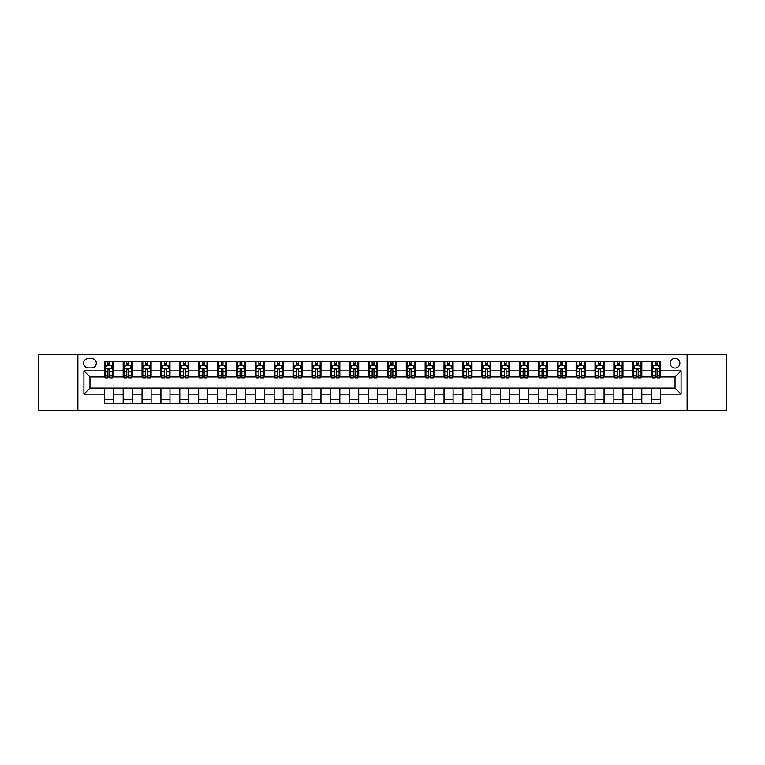 <?xml version="1.0" encoding="UTF-8"?>
<svg xmlns="http://www.w3.org/2000/svg" width="765" height="765" viewBox="0 0 765 765"><rect width="100%" height="100%" fill="white"/><g stroke="black" fill="none" stroke-linecap="round" stroke-linejoin="round"><path stroke-width="1.15" d="M675.036 358.345A4.829 4.829 0 0 0 670.207 363.174A4.829 4.829 0 0 0 675.036 368.003A4.829 4.829 0 0 0 679.865 363.174A4.829 4.829 0 0 0 675.036 358.345M687.113 410.432L726.75 410.432L726.75 354.568L687.113 354.568L687.113 410.432L77.887 410.432L77.887 354.568L38.25 354.568L38.25 410.432L77.887 410.432M88.3 367.85L91.628 367.85A4.676 4.676 0 0 0 96.304 363.174A4.676 4.676 0 0 0 91.628 358.489L88.3 358.489A4.676 4.676 0 0 0 83.624 363.174A4.676 4.676 0 0 0 88.3 367.85M687.113 354.568L77.887 354.568M104.308 394.128L83.921 394.128L83.921 370.872L104.308 370.872L104.308 376.916L89.964 376.916L89.964 388.084L104.308 388.084L104.308 403.26L660.692 403.26L660.692 388.084L675.036 388.084L675.036 376.916L660.692 376.916L660.692 370.872L681.08 370.872L681.08 394.128L660.692 394.128M660.692 370.872L660.692 361.74L104.308 361.74L104.308 370.872M651.637 361.74L651.637 376.916L652.392 376.916M655.261 376.916L657.068 376.916M659.937 376.916L660.692 376.916M651.637 376.916L641.06 376.916M632.76 361.74L632.76 376.916L633.516 376.916M636.384 376.916L638.192 376.916M632.76 376.916L622.194 376.916M613.884 361.74L613.884 376.916L614.639 376.916M617.508 376.916L619.325 376.916M613.884 376.916L603.317 376.916M595.017 361.74L595.017 376.916L595.772 376.916M598.641 376.916L600.448 376.916M595.017 376.916L584.441 376.916M576.141 361.74L576.141 376.916L576.896 376.916M579.765 376.916L581.572 376.916M576.141 376.916L565.574 376.916M557.264 361.74L557.264 376.916L558.02 376.916M560.888 376.916L562.705 376.916M557.264 376.916L546.698 376.916M538.397 361.74L538.397 376.916L539.153 376.916M542.022 376.916L543.829 376.916M538.397 376.916L527.821 376.916M519.521 361.74L519.521 376.916L520.277 376.916M523.145 376.916L524.953 376.916M519.521 376.916L508.955 376.916M500.645 361.74L500.645 376.916L501.4 376.916M504.269 376.916L506.086 376.916M500.645 376.916L490.078 376.916M481.778 361.74L481.778 376.916L482.533 376.916M485.402 376.916L487.209 376.916M481.778 376.916L471.202 376.916M462.901 361.74L462.901 376.916L463.657 376.916M466.526 376.916L468.333 376.916M462.901 376.916L452.335 376.916M444.025 361.74L444.025 376.916L444.781 376.916M447.649 376.916L449.466 376.916M444.025 376.916L433.459 376.916M425.158 361.74L425.158 376.916L425.904 376.916M428.773 376.916L430.59 376.916M425.158 376.916L414.582 376.916M406.282 361.74L406.282 376.916L407.037 376.916M409.906 376.916L411.713 376.916M406.282 376.916L395.715 376.916M387.406 361.74L387.406 376.916L388.161 376.916M391.03 376.916L392.847 376.916M387.406 376.916L376.839 376.916M368.529 361.74L368.529 376.916L369.285 376.916M372.153 376.916L373.97 376.916M368.529 376.916L357.963 376.916M349.662 361.74L349.662 376.916L350.418 376.916M353.287 376.916L355.094 376.916M349.662 376.916L339.096 376.916M330.786 361.74L330.786 376.916L331.541 376.916M334.41 376.916L336.227 376.916M330.786 376.916L320.219 376.916M311.91 361.74L311.91 376.916L312.665 376.916M315.534 376.916L317.351 376.916M311.91 376.916L301.343 376.916M293.043 361.74L293.043 376.916L293.798 376.916M296.667 376.916L298.474 376.916M293.043 376.916L282.467 376.916M274.166 361.74L274.166 376.916L274.922 376.916M277.791 376.916L279.598 376.916M274.166 376.916L263.6 376.916M255.29 361.74L255.29 376.916L256.046 376.916M258.914 376.916L260.731 376.916M255.29 376.916L244.724 376.916M236.423 361.74L236.423 376.916L237.179 376.916M240.047 376.916L241.855 376.916M236.423 376.916L225.847 376.916M217.547 361.74L217.547 376.916L218.302 376.916M221.171 376.916L222.978 376.916M217.547 376.916L206.98 376.916M198.671 361.74L198.671 376.916L199.426 376.916M202.295 376.916L204.112 376.916M198.671 376.916L188.104 376.916M179.804 361.74L179.804 376.916L180.559 376.916M183.428 376.916L185.235 376.916M179.804 376.916L169.228 376.916M160.927 361.74L160.927 376.916L161.683 376.916M164.552 376.916L166.359 376.916M160.927 376.916L150.361 376.916M142.051 361.74L142.051 376.916L142.806 376.916M145.675 376.916L147.492 376.916M142.051 376.916L131.484 376.916M123.184 361.74L123.184 376.916L123.94 376.916M126.808 376.916L128.616 376.916M123.184 376.916L112.608 376.916M104.308 376.916L105.063 376.916M107.932 376.916L109.739 376.916M104.308 388.084L113.363 388.084L113.363 403.26M660.692 388.084L113.363 388.084M113.363 361.74L113.363 376.916M104.308 365.517L105.063 365.517M107.932 365.517L109.739 365.517M112.608 365.517L113.363 365.517M104.308 399.483L113.363 399.483M123.184 388.084L123.184 403.26M132.24 361.74L132.24 376.916M123.184 365.517L123.94 365.517M126.808 365.517L128.616 365.517M131.484 365.517L132.24 365.517M132.24 388.084L132.24 403.26M123.184 399.483L132.24 399.483M142.051 388.084L142.051 403.26M151.116 388.084L151.116 403.26M142.051 399.483L151.116 399.483M151.116 361.74L151.116 376.916M142.051 365.517L142.806 365.517M145.675 365.517L147.492 365.517M150.361 365.517L151.116 365.517M160.927 388.084L160.927 403.26M169.983 388.084L169.983 403.26M160.927 399.483L169.983 399.483M169.983 361.74L169.983 376.916M160.927 365.517L161.683 365.517M164.552 365.517L166.359 365.517M169.228 365.517L169.983 365.517M179.804 388.084L179.804 403.26M188.859 388.084L188.859 403.26M179.804 399.483L188.859 399.483M188.859 361.74L188.859 376.916M179.804 365.517L180.559 365.517M183.428 365.517L185.235 365.517M188.104 365.517L188.859 365.517M198.671 388.084L198.671 403.26M207.736 388.084L207.736 403.26M198.671 399.483L207.736 399.483M207.736 361.74L207.736 376.916M198.671 365.517L199.426 365.517M202.295 365.517L204.112 365.517M206.98 365.517L207.736 365.517M217.547 388.084L217.547 403.26M226.603 388.084L226.603 403.26M217.547 399.483L226.603 399.483M226.603 361.74L226.603 376.916M217.547 365.517L218.302 365.517M221.171 365.517L222.978 365.517M225.847 365.517L226.603 365.517M236.423 388.084L236.423 403.26M245.479 388.084L245.479 403.26M236.423 399.483L245.479 399.483M245.479 361.74L245.479 376.916M236.423 365.517L237.179 365.517M240.047 365.517L241.855 365.517M244.724 365.517L245.479 365.517M255.29 388.084L255.29 403.26M264.355 388.084L264.355 403.26M255.29 399.483L264.355 399.483M264.355 361.74L264.355 376.916M255.29 365.517L256.046 365.517M258.914 365.517L260.731 365.517M263.6 365.517L264.355 365.517M274.166 388.084L274.166 403.26M283.222 388.084L283.222 403.26M274.166 399.483L283.222 399.483M283.222 361.74L283.222 376.916M274.166 365.517L274.922 365.517M277.791 365.517L279.598 365.517M282.467 365.517L283.222 365.517M293.043 388.084L293.043 403.26M302.099 388.084L302.099 403.26M293.043 399.483L302.099 399.483M302.099 361.74L302.099 376.916M293.043 365.517L293.798 365.517M296.667 365.517L298.474 365.517M301.343 365.517L302.099 365.517M311.91 388.084L311.91 403.26M320.975 388.084L320.975 403.26M311.91 399.483L320.975 399.483M320.975 361.74L320.975 376.916M311.91 365.517L312.665 365.517M315.534 365.517L317.351 365.517M320.219 365.517L320.975 365.517M330.786 388.084L330.786 403.26M339.842 388.084L339.842 403.26M330.786 399.483L339.842 399.483M339.842 361.74L339.842 376.916M330.786 365.517L331.541 365.517M334.41 365.517L336.227 365.517M339.096 365.517L339.842 365.517M349.662 388.084L349.662 403.26M358.718 388.084L358.718 403.26M349.662 399.483L358.718 399.483M358.718 361.74L358.718 376.916M349.662 365.517L350.418 365.517M353.287 365.517L355.094 365.517M357.963 365.517L358.718 365.517M368.529 388.084L368.529 403.26M377.594 388.084L377.594 403.26M368.529 399.483L377.594 399.483M377.594 361.74L377.594 376.916M368.529 365.517L369.285 365.517M372.153 365.517L373.97 365.517M376.839 365.517L377.594 365.517M387.406 388.084L387.406 403.26M396.471 388.084L396.471 403.26M387.406 399.483L396.471 399.483M396.471 361.74L396.471 376.916M387.406 365.517L388.161 365.517M391.03 365.517L392.847 365.517M395.715 365.517L396.471 365.517M406.282 388.084L406.282 403.26M415.338 388.084L415.338 403.26M406.282 399.483L415.338 399.483M415.338 361.74L415.338 376.916M406.282 365.517L407.037 365.517M409.906 365.517L411.713 365.517M414.582 365.517L415.338 365.517M425.158 388.084L425.158 403.26M434.214 388.084L434.214 403.26M425.158 399.483L434.214 399.483M434.214 361.74L434.214 376.916M425.158 365.517L425.904 365.517M428.773 365.517L430.59 365.517M433.459 365.517L434.214 365.517M444.025 388.084L444.025 403.26M453.09 388.084L453.09 403.26M444.025 399.483L453.09 399.483M453.09 361.74L453.09 376.916M444.025 365.517L444.781 365.517M447.649 365.517L449.466 365.517M452.335 365.517L453.09 365.517M462.901 388.084L462.901 403.26M471.957 388.084L471.957 403.26M462.901 399.483L471.957 399.483M471.957 361.74L471.957 376.916M462.901 365.517L463.657 365.517M466.526 365.517L468.333 365.517M471.202 365.517L471.957 365.517M481.778 388.084L481.778 403.26M490.834 388.084L490.834 403.26M481.778 399.483L490.834 399.483M490.834 361.74L490.834 376.916M481.778 365.517L482.533 365.517M485.402 365.517L487.209 365.517M490.078 365.517L490.834 365.517M500.645 388.084L500.645 403.26M509.71 388.084L509.71 403.26M500.645 399.483L509.71 399.483M509.71 361.74L509.71 376.916M500.645 365.517L501.4 365.517M504.269 365.517L506.086 365.517M508.955 365.517L509.71 365.517M519.521 388.084L519.521 403.26M528.577 388.084L528.577 403.26M519.521 399.483L528.577 399.483M528.577 361.74L528.577 376.916M519.521 365.517L520.277 365.517M523.145 365.517L524.953 365.517M527.821 365.517L528.577 365.517M538.397 388.084L538.397 403.26M547.453 388.084L547.453 403.26M538.397 399.483L547.453 399.483M547.453 361.74L547.453 376.916M538.397 365.517L539.153 365.517M542.022 365.517L543.829 365.517M546.698 365.517L547.453 365.517M557.264 388.084L557.264 403.26M566.33 388.084L566.33 403.26M557.264 399.483L566.33 399.483M566.33 361.74L566.33 376.916M557.264 365.517L558.02 365.517M560.888 365.517L562.705 365.517M565.574 365.517L566.33 365.517M576.141 388.084L576.141 403.26M585.196 388.084L585.196 403.26M576.141 399.483L585.196 399.483M585.196 361.74L585.196 376.916M576.141 365.517L576.896 365.517M579.765 365.517L581.572 365.517M584.441 365.517L585.196 365.517M595.017 388.084L595.017 403.26M604.073 388.084L604.073 403.26M595.017 399.483L604.073 399.483M604.073 361.74L604.073 376.916M595.017 365.517L595.772 365.517M598.641 365.517L600.448 365.517M603.317 365.517L604.073 365.517M613.884 388.084L613.884 403.26M622.949 388.084L622.949 403.26M613.884 399.483L622.949 399.483M622.949 361.74L622.949 376.916M613.884 365.517L614.639 365.517M617.508 365.517L619.325 365.517M622.194 365.517L622.949 365.517M632.76 388.084L632.76 403.26M641.816 388.084L641.816 403.26M632.76 399.483L641.816 399.483M641.816 361.74L641.816 376.916M632.76 365.517L633.516 365.517M636.384 365.517L638.192 365.517M641.06 365.517L641.816 365.517M651.637 388.084L651.637 403.26M651.637 399.483L660.692 399.483M651.637 365.517L652.392 365.517M655.261 365.517L657.068 365.517M659.937 365.517L660.692 365.517M89.964 376.916L83.921 370.872M89.964 388.084L83.921 394.128M681.08 370.872L675.036 376.916M681.08 394.128L675.036 388.084M109.739 363.7L107.932 363.7M112.608 375.931L109.739 375.931L109.739 377.824L112.608 377.824L112.608 368.606L111.097 365.594L106.574 365.594L105.063 368.606L105.063 377.824L107.932 377.824L107.932 375.931L105.063 375.931M105.063 368.606L105.063 361.74M112.608 368.606L112.608 361.74M107.932 365.594L107.932 361.74M109.739 361.74L109.739 365.594M109.739 375.931L109.739 369.744C109.137 368.577 108.534 368.577 107.932 369.744L107.932 375.931M128.616 363.7L126.808 363.7M131.484 375.931L128.616 375.931L128.616 377.824L131.484 377.824L131.484 368.606L129.974 365.594L125.441 365.594L123.94 368.606L123.94 377.824L126.808 377.824L126.808 375.931L123.94 375.931M123.94 368.606L123.94 361.74M131.484 368.606L131.484 361.74M126.808 365.594L126.808 361.74M128.616 361.74L128.616 365.594M128.616 375.931L128.616 369.744C128.013 368.577 127.411 368.577 126.808 369.744L126.808 375.931M147.492 363.7L145.675 363.7M150.361 375.931L147.492 375.931L147.492 377.824L150.361 377.824L150.361 368.606L148.85 365.594L144.317 365.594L142.806 368.606L142.806 377.824L145.675 377.824L145.675 375.931L142.806 375.931M142.806 368.606L142.806 361.74M150.361 368.606L150.361 361.74M145.675 365.594L145.675 361.74M147.492 361.74L147.492 365.594M147.492 375.931L147.492 369.744C146.89 368.577 146.278 368.577 145.675 369.744L145.675 375.931M166.359 363.7L164.552 363.7M169.228 375.931L166.359 375.931L166.359 377.824L169.228 377.824L169.228 368.606L167.717 365.594L163.194 365.594L161.683 368.606L161.683 377.824L164.552 377.824L164.552 375.931L161.683 375.931M161.683 368.606L161.683 361.74M169.228 368.606L169.228 361.74M164.552 365.594L164.552 361.74M166.359 361.74L166.359 365.594M166.359 375.931L166.359 369.744C165.756 368.577 165.154 368.577 164.552 369.744L164.552 375.931M185.235 363.7L183.428 363.7M188.104 375.931L185.235 375.931L185.235 377.824L188.104 377.824L188.104 368.606L186.593 365.594L182.06 365.594L180.559 368.606L180.559 377.824L183.428 377.824L183.428 375.931L180.559 375.931M180.559 368.606L180.559 361.74M188.104 368.606L188.104 361.74M183.428 365.594L183.428 361.74M185.235 361.74L185.235 365.594M185.235 375.931L185.235 369.744C184.633 368.577 184.03 368.577 183.428 369.744L183.428 375.931M204.112 363.7L202.295 363.7M206.98 375.931L204.112 375.931L204.112 377.824L206.98 377.824L206.98 368.606L205.469 365.594L200.937 365.594L199.426 368.606L199.426 377.824L202.295 377.824L202.295 375.931L199.426 375.931M199.426 368.606L199.426 361.74M206.98 368.606L206.98 361.74M202.295 365.594L202.295 361.74M204.112 361.74L204.112 365.594M204.112 375.931L204.112 369.744C203.509 368.577 202.907 368.577 202.295 369.744L202.295 375.931M222.978 363.7L221.171 363.7M225.847 375.931L222.978 375.931L222.978 377.824L225.847 377.824L225.847 368.606L224.346 365.594L219.813 365.594L218.302 368.606L218.302 377.824L221.171 377.824L221.171 375.931L218.302 375.931M218.302 368.606L218.302 361.74M225.847 368.606L225.847 361.74M221.171 365.594L221.171 361.74M222.978 361.74L222.978 365.594M222.978 375.931L222.978 369.744C222.376 368.577 221.773 368.577 221.171 369.744L221.171 375.931M241.855 363.7L240.047 363.7M244.724 375.931L241.855 375.931L241.855 377.824L244.724 377.824L244.724 368.606L243.213 365.594L238.69 365.594L237.179 368.606L237.179 377.824L240.047 377.824L240.047 375.931L237.179 375.931M237.179 368.606L237.179 361.74M244.724 368.606L244.724 361.74M240.047 365.594L240.047 361.74M241.855 361.74L241.855 365.594M241.855 375.931L241.855 369.744C241.252 368.577 240.65 368.577 240.047 369.744L240.047 375.931M260.731 363.7L258.914 363.7M263.6 375.931L260.731 375.931L260.731 377.824L263.6 377.824L263.6 368.606L262.089 365.594L257.556 365.594L256.046 368.606L256.046 377.824L258.914 377.824L258.914 375.931L256.046 375.931M256.046 368.606L256.046 361.74M263.6 368.606L263.6 361.74M258.914 365.594L258.914 361.74M260.731 361.74L260.731 365.594M260.731 375.931L260.731 369.744C260.129 368.577 259.526 368.577 258.914 369.744L258.914 375.931M279.598 363.7L277.791 363.7M282.467 375.931L279.598 375.931L279.598 377.824L282.467 377.824L282.467 368.606L280.965 365.594L276.433 365.594L274.922 368.606L274.922 377.824L277.791 377.824L277.791 375.931L274.922 375.931M274.922 368.606L274.922 361.74M282.467 368.606L282.467 361.74M277.791 365.594L277.791 361.74M279.598 361.74L279.598 365.594M279.598 375.931L279.598 369.744C278.995 368.577 278.393 368.577 277.791 369.744L277.791 375.931M298.474 363.7L296.667 363.7M301.343 375.931L298.474 375.931L298.474 377.824L301.343 377.824L301.343 368.606L299.832 365.594L295.309 365.594L293.798 368.606L293.798 377.824L296.667 377.824L296.667 375.931L293.798 375.931M293.798 368.606L293.798 361.74M301.343 368.606L301.343 361.74M296.667 365.594L296.667 361.74M298.474 361.74L298.474 365.594M298.474 375.931L298.474 369.744C297.872 368.577 297.269 368.577 296.667 369.744L296.667 375.931M317.351 363.7L315.534 363.7M320.219 375.931L317.351 375.931L317.351 377.824L320.219 377.824L320.219 368.606L318.709 365.594L314.176 365.594L312.665 368.606L312.665 377.824L315.534 377.824L315.534 375.931L312.665 375.931M312.665 368.606L312.665 361.74M320.219 368.606L320.219 361.74M315.534 365.594L315.534 361.74M317.351 361.74L317.351 365.594M317.351 375.931L317.351 369.744C316.748 368.577 316.146 368.577 315.534 369.744L315.534 375.931M336.227 363.7L334.41 363.7M339.096 375.931L336.227 375.931L336.227 377.824L339.096 377.824L339.096 368.606L337.585 365.594L333.052 365.594L331.541 368.606L331.541 377.824L334.41 377.824L334.41 375.931L331.541 375.931M331.541 368.606L331.541 361.74M339.096 368.606L339.096 361.74M334.41 365.594L334.41 361.74M336.227 361.74L336.227 365.594M336.227 375.931L336.227 369.744C335.615 368.577 335.013 368.577 334.41 369.744L334.41 375.931M355.094 363.7L353.287 363.7M357.963 375.931L355.094 375.931L355.094 377.824L357.963 377.824L357.963 368.606L356.452 365.594L351.929 365.594L350.418 368.606L350.418 377.824L353.287 377.824L353.287 375.931L350.418 375.931M350.418 368.606L350.418 361.74M357.963 368.606L357.963 361.74M353.287 365.594L353.287 361.74M355.094 361.74L355.094 365.594M355.094 375.931L355.094 369.744C354.491 368.577 353.889 368.577 353.287 369.744L353.287 375.931M373.97 363.7L372.153 363.7M376.839 375.931L373.97 375.931L373.97 377.824L376.839 377.824L376.839 368.606L375.328 365.594L370.796 365.594L369.285 368.606L369.285 377.824L372.153 377.824L372.153 375.931L369.285 375.931M369.285 368.606L369.285 361.74M376.839 368.606L376.839 361.74M372.153 365.594L372.153 361.74M373.97 361.74L373.97 365.594M373.97 375.931L373.97 369.744C373.368 368.577 372.765 368.577 372.153 369.744L372.153 375.931M392.847 363.7L391.03 363.7M395.715 375.931L392.847 375.931L392.847 377.824L395.715 377.824L395.715 368.606L394.205 365.594L389.672 365.594L388.161 368.606L388.161 377.824L391.03 377.824L391.03 375.931L388.161 375.931M388.161 368.606L388.161 361.74M395.715 368.606L395.715 361.74M391.03 365.594L391.03 361.74M392.847 361.74L392.847 365.594M392.847 375.931L392.847 369.744C392.244 368.577 391.632 368.577 391.03 369.744L391.03 375.931M411.713 363.7L409.906 363.7M414.582 375.931L411.713 375.931L411.713 377.824L414.582 377.824L414.582 368.606L413.071 365.594L408.548 365.594L407.037 368.606L407.037 377.824L409.906 377.824L409.906 375.931L407.037 375.931M407.037 368.606L407.037 361.74M414.582 368.606L414.582 361.74M409.906 365.594L409.906 361.74M411.713 361.74L411.713 365.594M411.713 375.931L411.713 369.744C411.111 368.577 410.509 368.577 409.906 369.744L409.906 375.931M430.59 363.7L428.773 363.7M433.459 375.931L430.59 375.931L430.59 377.824L433.459 377.824L433.459 368.606L431.948 365.594L427.415 365.594L425.904 368.606L425.904 377.824L428.773 377.824L428.773 375.931L425.904 375.931M425.904 368.606L425.904 361.74M433.459 368.606L433.459 361.74M428.773 365.594L428.773 361.74M430.59 361.74L430.59 365.594M430.59 375.931L430.59 369.744C429.987 368.577 429.385 368.577 428.773 369.744L428.773 375.931M449.466 363.7L447.649 363.7M452.335 375.931L449.466 375.931L449.466 377.824L452.335 377.824L452.335 368.606L450.824 365.594L446.291 365.594L444.781 368.606L444.781 377.824L447.649 377.824L447.649 375.931L444.781 375.931M444.781 368.606L444.781 361.74M452.335 368.606L452.335 361.74M447.649 365.594L447.649 361.74M449.466 361.74L449.466 365.594M449.466 375.931L449.466 369.744C448.864 368.577 448.252 368.577 447.649 369.744L447.649 375.931M468.333 363.7L466.526 363.7M471.202 375.931L468.333 375.931L468.333 377.824L471.202 377.824L471.202 368.606L469.691 365.594L465.168 365.594L463.657 368.606L463.657 377.824L466.526 377.824L466.526 375.931L463.657 375.931M463.657 368.606L463.657 361.74M471.202 368.606L471.202 361.74M466.526 365.594L466.526 361.74M468.333 361.74L468.333 365.594M468.333 375.931L468.333 369.744C467.731 368.577 467.128 368.577 466.526 369.744L466.526 375.931M487.209 363.7L485.402 363.7M490.078 375.931L487.209 375.931L487.209 377.824L490.078 377.824L490.078 368.606L488.567 365.594L484.035 365.594L482.533 368.606L482.533 377.824L485.402 377.824L485.402 375.931L482.533 375.931M482.533 368.606L482.533 361.74M490.078 368.606L490.078 361.74M485.402 365.594L485.402 361.74M487.209 361.74L487.209 365.594M487.209 375.931L487.209 369.744C486.607 368.577 486.005 368.577 485.402 369.744L485.402 375.931M506.086 363.7L504.269 363.7M508.955 375.931L506.086 375.931L506.086 377.824L508.955 377.824L508.955 368.606L507.444 365.594L502.911 365.594L501.4 368.606L501.4 377.824L504.269 377.824L504.269 375.931L501.4 375.931M501.4 368.606L501.4 361.74M508.955 368.606L508.955 361.74M504.269 365.594L504.269 361.74M506.086 361.74L506.086 365.594M506.086 375.931L506.086 369.744C505.483 368.577 504.871 368.577 504.269 369.744L504.269 375.931M524.953 363.7L523.145 363.7M527.821 375.931L524.953 375.931L524.953 377.824L527.821 377.824L527.821 368.606L526.31 365.594L521.787 365.594L520.277 368.606L520.277 377.824L523.145 377.824L523.145 375.931L520.277 375.931M520.277 368.606L520.277 361.74M527.821 368.606L527.821 361.74M523.145 365.594L523.145 361.74M524.953 361.74L524.953 365.594M524.953 375.931L524.953 369.744C524.35 368.577 523.748 368.577 523.145 369.744L523.145 375.931M543.829 363.7L542.022 363.7M546.698 375.931L543.829 375.931L543.829 377.824L546.698 377.824L546.698 368.606L545.187 365.594L540.654 365.594L539.153 368.606L539.153 377.824L542.022 377.824L542.022 375.931L539.153 375.931M539.153 368.606L539.153 361.74M546.698 368.606L546.698 361.74M542.022 365.594L542.022 361.74M543.829 361.74L543.829 365.594M543.829 375.931L543.829 369.744C543.227 368.577 542.624 368.577 542.022 369.744L542.022 375.931M562.705 363.7L560.888 363.7M565.574 375.931L562.705 375.931L562.705 377.824L565.574 377.824L565.574 368.606L564.063 365.594L559.531 365.594L558.02 368.606L558.02 377.824L560.888 377.824L560.888 375.931L558.02 375.931M558.02 368.606L558.02 361.74M565.574 368.606L565.574 361.74M560.888 365.594L560.888 361.74M562.705 361.74L562.705 365.594M562.705 375.931L562.705 369.744C562.103 368.577 561.5 368.577 560.888 369.744L560.888 375.931M581.572 363.7L579.765 363.7M584.441 375.931L581.572 375.931L581.572 377.824L584.441 377.824L584.441 368.606L582.94 365.594L578.407 365.594L576.896 368.606L576.896 377.824L579.765 377.824L579.765 375.931L576.896 375.931M576.896 368.606L576.896 361.74M584.441 368.606L584.441 361.74M579.765 365.594L579.765 361.74M581.572 361.74L581.572 365.594M581.572 375.931L581.572 369.744C580.97 368.577 580.367 368.577 579.765 369.744L579.765 375.931M600.448 363.7L598.641 363.7M603.317 375.931L600.448 375.931L600.448 377.824L603.317 377.824L603.317 368.606L601.806 365.594L597.283 365.594L595.772 368.606L595.772 377.824L598.641 377.824L598.641 375.931L595.772 375.931M595.772 368.606L595.772 361.74M603.317 368.606L603.317 361.74M598.641 365.594L598.641 361.74M600.448 361.74L600.448 365.594M600.448 375.931L600.448 369.744C599.846 368.577 599.244 368.577 598.641 369.744L598.641 375.931M619.325 363.7L617.508 363.7M622.194 375.931L619.325 375.931L619.325 377.824L622.194 377.824L622.194 368.606L620.683 365.594L616.15 365.594L614.639 368.606L614.639 377.824L617.508 377.824L617.508 375.931L614.639 375.931M614.639 368.606L614.639 361.74M622.194 368.606L622.194 361.74M617.508 365.594L617.508 361.74M619.325 361.74L619.325 365.594M619.325 375.931L619.325 369.744C618.722 368.577 618.12 368.577 617.508 369.744L617.508 375.931M638.192 363.7L636.384 363.7M641.06 375.931L638.192 375.931L638.192 377.824L641.06 377.824L641.06 368.606L639.559 365.594L635.027 365.594L633.516 368.606L633.516 377.824L636.384 377.824L636.384 375.931L633.516 375.931M633.516 368.606L633.516 361.74M641.06 368.606L641.06 361.74M636.384 365.594L636.384 361.74M638.192 361.74L638.192 365.594M638.192 375.931L638.192 369.744C637.589 368.577 636.987 368.577 636.384 369.744L636.384 375.931M657.068 363.7L655.261 363.7M659.937 375.931L657.068 375.931L657.068 377.824L659.937 377.824L659.937 368.606L658.426 365.594L653.903 365.594L652.392 368.606L652.392 377.824L655.261 377.824L655.261 375.931L652.392 375.931M652.392 368.606L652.392 361.74M659.937 368.606L659.937 361.74M655.261 365.594L655.261 361.74M657.068 361.74L657.068 365.594M657.068 375.931L657.068 369.744C656.466 368.577 655.863 368.577 655.261 369.744L655.261 375.931M123.184 394.128L113.363 394.128M123.184 370.872L113.363 370.872M142.051 370.872L132.24 370.872M142.051 394.128L132.24 394.128M160.927 370.872L151.116 370.872M160.927 394.128L151.116 394.128M179.804 370.872L169.983 370.872M179.804 394.128L169.983 394.128M198.671 370.872L188.859 370.872M198.671 394.128L188.859 394.128M217.547 370.872L207.736 370.872M217.547 394.128L207.736 394.128M236.423 370.872L226.603 370.872M236.423 394.128L226.603 394.128M255.29 370.872L245.479 370.872M255.29 394.128L245.479 394.128M274.166 370.872L264.355 370.872M274.166 394.128L264.355 394.128M293.043 370.872L283.222 370.872M293.043 394.128L283.222 394.128M311.91 370.872L302.099 370.872M311.91 394.128L302.099 394.128M330.786 370.872L320.975 370.872M330.786 394.128L320.975 394.128M349.662 370.872L339.842 370.872M349.662 394.128L339.842 394.128M368.529 370.872L358.718 370.872M368.529 394.128L358.718 394.128M387.406 370.872L377.594 370.872M387.406 394.128L377.594 394.128M406.282 370.872L396.471 370.872M406.282 394.128L396.471 394.128M425.158 370.872L415.338 370.872M425.158 394.128L415.338 394.128M444.025 370.872L434.214 370.872M444.025 394.128L434.214 394.128M462.901 370.872L453.09 370.872M462.901 394.128L453.09 394.128M481.778 370.872L471.957 370.872M481.778 394.128L471.957 394.128M500.645 370.872L490.834 370.872M500.645 394.128L490.834 394.128M519.521 370.872L509.71 370.872M519.521 394.128L509.71 394.128M538.397 370.872L528.577 370.872M538.397 394.128L528.577 394.128M557.264 370.872L547.453 370.872M557.264 394.128L547.453 394.128M576.141 370.872L566.33 370.872M576.141 394.128L566.33 394.128M595.017 370.872L585.196 370.872M595.017 394.128L585.196 394.128M613.884 370.872L604.073 370.872M613.884 394.128L604.073 394.128M632.76 370.872L622.949 370.872M632.76 394.128L622.949 394.128M651.637 370.872L641.816 370.872M651.637 394.128L641.816 394.128M112.57 368.529L105.101 368.529M105.063 365.775L106.478 365.775M111.193 365.775L112.608 365.775M107.932 371.876L105.063 371.876M112.608 371.876L109.739 371.876M109.739 364.666L107.932 364.666M131.446 368.529L123.968 368.529M123.94 365.775L125.355 365.775M130.069 365.775L131.484 365.775M126.808 371.876L123.94 371.876M131.484 371.876L128.616 371.876M128.616 364.666L126.808 364.666M150.322 368.529L142.845 368.529M142.806 365.775L144.231 365.775M148.936 365.775L150.361 365.775M145.675 371.876L142.806 371.876M150.361 371.876L147.492 371.876M147.492 364.666L145.675 364.666M169.189 368.529L161.721 368.529M161.683 365.775L163.098 365.775M167.812 365.775L169.228 365.775M164.552 371.876L161.683 371.876M169.228 371.876L166.359 371.876M166.359 364.666L164.552 364.666M188.066 368.529L180.597 368.529M180.559 365.775L181.974 365.775M186.689 365.775L188.104 365.775M183.428 371.876L180.559 371.876M188.104 371.876L185.235 371.876M185.235 364.666L183.428 364.666M206.942 368.529L199.464 368.529M199.426 365.775L200.851 365.775M205.556 365.775L206.98 365.775M202.295 371.876L199.426 371.876M206.98 371.876L204.112 371.876M204.112 364.666L202.295 364.666M225.809 368.529L218.341 368.529M218.302 365.775L219.718 365.775M224.432 365.775L225.847 365.775M221.171 371.876L218.302 371.876M225.847 371.876L222.978 371.876M222.978 364.666L221.171 364.666M244.685 368.529L237.217 368.529M237.179 365.775L238.594 365.775M243.308 365.775L244.724 365.775M240.047 371.876L237.179 371.876M244.724 371.876L241.855 371.876M241.855 364.666L240.047 364.666M263.562 368.529L256.084 368.529M256.046 365.775L257.47 365.775M262.175 365.775L263.6 365.775M258.914 371.876L256.046 371.876M263.6 371.876L260.731 371.876M260.731 364.666L258.914 364.666M282.438 368.529L274.96 368.529M274.922 365.775L276.337 365.775M281.051 365.775L282.467 365.775M277.791 371.876L274.922 371.876M282.467 371.876L279.598 371.876M279.598 364.666L277.791 364.666M301.305 368.529L293.837 368.529M293.798 365.775L295.214 365.775M299.928 365.775L301.343 365.775M296.667 371.876L293.798 371.876M301.343 371.876L298.474 371.876M298.474 364.666L296.667 364.666M320.181 368.529L312.703 368.529M312.665 365.775L314.09 365.775M318.795 365.775L320.219 365.775M315.534 371.876L312.665 371.876M320.219 371.876L317.351 371.876M317.351 364.666L315.534 364.666M339.058 368.529L331.58 368.529M331.541 365.775L332.957 365.775M337.671 365.775L339.096 365.775M334.41 371.876L331.541 371.876M339.096 371.876L336.227 371.876M336.227 364.666L334.41 364.666M357.924 368.529L350.456 368.529M350.418 365.775L351.833 365.775M356.547 365.775L357.963 365.775M353.287 371.876L350.418 371.876M357.963 371.876L355.094 371.876M355.094 364.666L353.287 364.666M376.801 368.529L369.323 368.529M369.285 365.775L370.709 365.775M375.414 365.775L376.839 365.775M372.153 371.876L369.285 371.876M376.839 371.876L373.97 371.876M373.97 364.666L372.153 364.666M395.677 368.529L388.199 368.529M388.161 365.775L389.586 365.775M394.291 365.775L395.715 365.775M391.03 371.876L388.161 371.876M395.715 371.876L392.847 371.876M392.847 364.666L391.03 364.666M414.544 368.529L407.076 368.529M407.037 365.775L408.453 365.775M413.167 365.775L414.582 365.775M409.906 371.876L407.037 371.876M414.582 371.876L411.713 371.876M411.713 364.666L409.906 364.666M433.42 368.529L425.942 368.529M425.904 365.775L427.329 365.775M432.043 365.775L433.459 365.775M428.773 371.876L425.904 371.876M433.459 371.876L430.59 371.876M430.59 364.666L428.773 364.666M452.297 368.529L444.819 368.529M444.781 365.775L446.205 365.775M450.91 365.775L452.335 365.775M447.649 371.876L444.781 371.876M452.335 371.876L449.466 371.876M449.466 364.666L447.649 364.666M471.164 368.529L463.695 368.529M463.657 365.775L465.072 365.775M469.786 365.775L471.202 365.775M466.526 371.876L463.657 371.876M471.202 371.876L468.333 371.876M468.333 364.666L466.526 364.666M490.04 368.529L482.562 368.529M482.533 365.775L483.949 365.775M488.663 365.775L490.078 365.775M485.402 371.876L482.533 371.876M490.078 371.876L487.209 371.876M487.209 364.666L485.402 364.666M508.916 368.529L501.438 368.529M501.4 365.775L502.825 365.775M507.53 365.775L508.955 365.775M504.269 371.876L501.4 371.876M508.955 371.876L506.086 371.876M506.086 364.666L504.269 364.666M527.783 368.529L520.315 368.529M520.277 365.775L521.692 365.775M526.406 365.775L527.821 365.775M523.145 371.876L520.277 371.876M527.821 371.876L524.953 371.876M524.953 364.666L523.145 364.666M546.659 368.529L539.191 368.529M539.153 365.775L540.568 365.775M545.282 365.775L546.698 365.775M542.022 371.876L539.153 371.876M546.698 371.876L543.829 371.876M543.829 364.666L542.022 364.666M565.536 368.529L558.058 368.529M558.02 365.775L559.444 365.775M564.149 365.775L565.574 365.775M560.888 371.876L558.02 371.876M565.574 371.876L562.705 371.876M562.705 364.666L560.888 364.666M584.403 368.529L576.934 368.529M576.896 365.775L578.311 365.775M583.026 365.775L584.441 365.775M579.765 371.876L576.896 371.876M584.441 371.876L581.572 371.876M581.572 364.666L579.765 364.666M603.279 368.529L595.811 368.529M595.772 365.775L597.188 365.775M601.902 365.775L603.317 365.775M598.641 371.876L595.772 371.876M603.317 371.876L600.448 371.876M600.448 364.666L598.641 364.666M622.155 368.529L614.678 368.529M614.639 365.775L616.064 365.775M620.769 365.775L622.194 365.775M617.508 371.876L614.639 371.876M622.194 371.876L619.325 371.876M619.325 364.666L617.508 364.666M641.032 368.529L633.554 368.529M633.516 365.775L634.931 365.775M639.645 365.775L641.06 365.775M636.384 371.876L633.516 371.876M641.06 371.876L638.192 371.876M638.192 364.666L636.384 364.666M659.899 368.529L652.43 368.529M652.392 365.775L653.807 365.775M658.522 365.775L659.937 365.775M655.261 371.876L652.392 371.876M659.937 371.876L657.068 371.876M657.068 364.666L655.261 364.666"/></g></svg>
